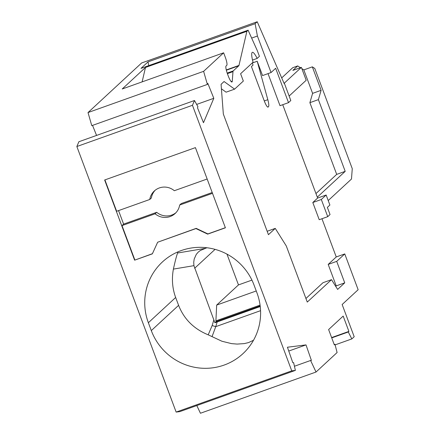 <?xml version="1.0" encoding="UTF-8"?>
<svg xmlns="http://www.w3.org/2000/svg" width="435" height="435" viewBox="0 0 435 435"><rect width="100%" height="100%" fill="white"/><g stroke="black" fill="none" stroke-linecap="round" stroke-linejoin="round"><path stroke-width="0.65" d="M290.814 100.518L284.392 83.335L284.158 83.547L257.221 21.75L255.122 23.691L257.411 36.029L271.059 72.542L275.665 68.284L288.514 102.644L290.814 100.518M294.441 366.248L310.595 360.484L316.038 372.023L200.437 413.25L196.805 405.556M176.142 412.081L291.744 370.854L295.381 370.397L179.785 411.624L176.142 412.081L76.854 146.524L78.876 141.739L194.478 100.512L197.941 106.727L197.495 107.777L203.482 122.708L213.808 98.305L196.658 104.422M96.565 135.432L92.535 125.383M88.017 112.562L203.613 71.335L207.381 84.423L91.78 125.655L88.017 112.562L141.62 62.977L257.221 21.75M223.639 52.809L122.224 88.979L145.475 67.474L246.89 31.304L238.967 65.413A7.667 1.446 -109.6 0 1 238.788 65.777L233.209 70.938A7.667 1.446 70.4 0 0 232.981 71.639L232.263 81.247A7.667 1.446 70.4 0 1 231.937 82.014A7.667 1.446 70.4 0 1 228.206 75.859L227.592 74.206A7.667 1.446 70.4 0 1 226.064 65.984L226.771 65.332A7.667 1.446 70.4 0 0 225.248 57.105L223.639 52.809L203.613 71.335M252.507 60.079L257.161 58.42L259.423 56.327L257.281 50.601L248.097 30.189L246.89 31.304M248.097 30.189L141.011 68.382L148.03 61.884L255.122 23.691M145.475 67.474L142.125 81.883M251.653 38.084L257.411 36.029M148.03 61.884L148.726 65.625M252.278 63.01L257.199 61.259L267.819 99.691A10.734 2.023 -109.6 0 1 268.487 106.695L268.118 107.037A7.667 1.446 -109.6 0 1 268.014 107.102A7.667 1.446 -109.6 0 1 264.29 100.947L251.441 66.582L253.05 65.087L252.256 62.955M257.199 61.259L262.55 75.576L271.059 72.542M207.381 84.423L207.821 83.373L213.808 98.305M295.381 370.397L293.614 362.616L292.815 362.714L287.432 347.228L306.006 344.901L288.758 351.05M152.348 253.855L157.649 242.23L195.946 228.571L207.669 234.128L225.395 227.804L195.418 147.623L104.639 179.998L134.622 260.179L152.348 253.855M148.362 322.737L151.304 330.595A57.121 55.914 -132.8 0 0 242.926 353.688A57.121 55.914 -132.8 0 0 256.971 292.913L254.035 285.05A57.121 55.914 -132.8 0 0 162.413 261.957A57.121 55.914 -132.8 0 0 148.362 322.737L175.658 297.486C172.358 288.497 171.597 279.036 173.391 269.102L193.928 265.665L193.727 262.316L194.195 259.048L196.288 254.377L198.3 252.05L200.356 250.473L206.891 247.749M76.854 146.524L192.455 105.297L291.744 370.854M193.928 265.665L214.89 322.759L260.25 306.539M253.507 340.268L248.499 342.601L244.301 343.601L237.14 344.085L231.578 343.628L221.953 341.252L208.202 334.825C193.879 328.963 184.01 319.138 178.6 305.348L175.658 297.486M260.168 305.881L216.173 321.574L214.89 322.759M251.919 280.113L238.478 284.909L216.668 305.082L256.248 290.966M226.967 254.116L238.478 284.909M208.202 334.825L212.149 325.543L215.755 326.652L212.041 336.652M216.173 321.574L215.907 320.867L216.668 305.082M260.065 305.114L215.907 320.867M177.844 251.903L177.594 253.001C176.556 255.791 175.153 261.158 173.391 269.102M104.911 179.9L116.645 211.285L149.754 199.475A15.334 15.013 -132.8 0 1 154.3 190.998A15.334 15.013 -132.8 0 1 174.321 190.715L207.152 179.008M134.622 260.179L152.419 253.697M118.559 210.6L123.611 224.112L122.001 225.602L134.85 259.967M155.132 190.285A15.334 15.013 -132.8 0 0 151.364 197.985L149.754 199.475M175.903 212.737A15.334 15.013 -132.8 0 1 156.72 212.307L123.611 224.112M212.204 192.515L181.286 203.542L179.671 205.032L212.503 193.325M156.72 212.307L155.105 213.797L122.001 225.602M155.105 213.797A15.334 15.013 -132.8 0 0 175.126 213.514A15.334 15.013 -132.8 0 0 179.671 205.032M157.649 242.23L196.174 228.359L207.897 233.916L225.352 227.69M194.478 100.512L192.455 105.297M334.227 344.563L334.972 344.297L334.341 344.879L328.615 329.556L343.177 316.087L348.903 331.41L331.611 337.576M316.038 372.023L337.103 352.535L334.972 344.297M306.006 344.901L311.395 360.387L310.595 360.484M331.731 337.892L348.277 331.987L351.817 338.925L354.193 336.733L342.144 304.516L358.146 289.715L344.759 253.92L336.25 256.954L321.96 218.734M335.119 344.879L351.817 338.925M348.903 331.41L348.277 331.987M300.433 67.697L297.698 65.924L292.733 67.697L281.701 77.903M315.957 193.564L336.695 174.381L309.883 102.671L318.393 99.637L321.112 90.328L312.335 66.854L314.788 68.442L352.263 168.671L351.485 179.024L328.218 200.551M284.109 83.433L284.392 83.335M297.698 65.924L292.864 70.399L301.373 67.365L284.077 83.357M318.393 99.637L345.205 171.346L317.3 197.158M312.335 66.854L303.826 69.894L301.836 68.605M327.365 207.386L329.893 205.043L326.147 195.021L321.313 199.491L327.74 216.673L330.04 214.542L327.365 207.386M289.134 96.026L306.191 80.252L301.373 67.365M282.734 104.704L317.637 198.055L326.147 195.021M344.759 253.92L336.706 261.37L344.737 282.848L337.636 289.416L331.513 279.667L307.273 302.086L286.279 245.944L275.252 228.386L268.438 234.688L223.334 114.052L221.078 84.303L224.074 81.53L234.595 89.142L243.339 81.057L240.604 73.732L253.05 62.221A15.334 2.893 70.4 0 1 252.365 52.32A15.334 2.893 70.4 0 1 257.161 58.42M317.637 198.055L312.803 202.525L319.225 219.708L327.74 216.673M335.711 286.355L336.222 285.887L328.197 264.409L336.25 256.954M288.514 102.644L280.004 105.683L268.02 73.624M234.595 89.142L226.086 92.177L221.42 88.805M305.93 298.492L322.998 282.701L331.513 279.667M267.161 231.273L275.252 228.386M328.197 264.409L336.706 261.37M344.737 282.848L336.222 285.887M312.803 202.525L321.313 199.491M309.883 102.671L312.602 93.362L303.826 69.894M321.112 90.328L312.602 93.362M345.205 171.346L336.695 174.381M226.271 69.937L238.967 65.413M231.197 81.628L232.263 81.247M227.385 73.64L232.981 71.639M227.19 73.085L233.209 70.938M226.341 70.22L238.788 65.777M267.617 107.01L268.487 106.695M264.29 100.947L267.819 99.691M212.149 325.543L213.879 319.796M260.565 310.672L215.755 326.652L217.19 321.895M194.619 268.281L215.069 249.364M177.594 253.001L205.043 248.407M178.6 305.348L151.304 330.595"/></g></svg>
